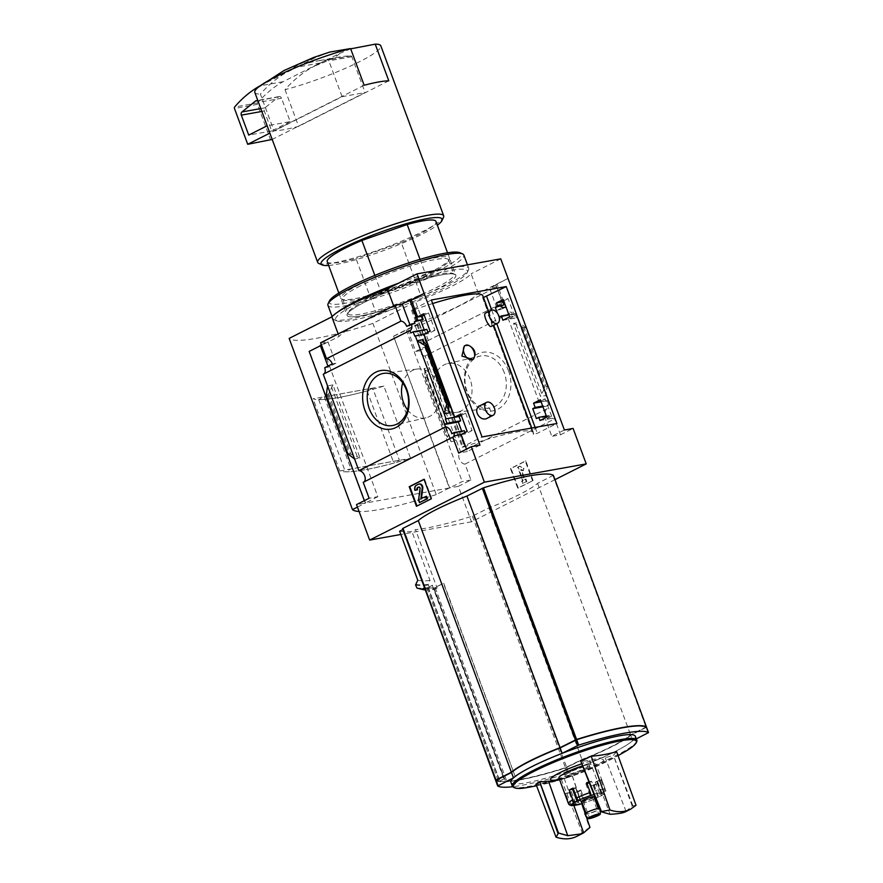 <?xml version="1.0" encoding="UTF-8"?>
<svg xmlns="http://www.w3.org/2000/svg" width="883" height="883" viewBox="0 0 883 883"><rect width="100%" height="100%" fill="white"/><g stroke="black" fill="none" stroke-linecap="round" stroke-linejoin="round"><path stroke-width="0.66" stroke-dasharray="4.42 3.31" d="M487.615 418.067C490.484 416.401 491.378 413.741 490.308 410.065C487.946 405.44 484.624 403.917 480.33 405.518M491.334 326.379C492.129 325.805 491.864 323.719 490.562 320.121C488.685 315.231 487.019 312.869 485.562 313.068M431.357 299.999L412.35 309.69L411.555 310.297L413.939 309.812A76.004 10.828 -20.3 0 1 414.304 309.679L464.844 446.655A76.137 10.85 -20.3 0 1 533.509 432.769A76.137 10.85 -20.3 0 1 533.376 434.359L533.255 434.381A76.004 10.828 -20.3 0 1 533.233 434.447L537.306 433.31L556.908 423.509M482.846 295.827A76.137 10.85 -20.3 0 1 482.714 297.405L533.376 434.359M414.193 309.701A76.137 10.85 -20.3 0 1 432.67 303.531M469.028 345.562L464.392 345.926M472.129 359.701L473.785 358.421M414.304 309.679L464.966 446.632A76.004 10.828 -20.3 0 0 464.601 446.765L462.217 447.239L463.012 446.643L482.019 436.953M482.714 297.405L533.255 434.381M482.604 297.428A76.004 10.828 -20.3 0 1 482.571 297.494L533.233 434.447M546.246 416.014A6.324 3.907 63.2 0 0 546.621 416.721L549.027 415.507A6.324 3.907 63.2 0 0 551.698 418.421L545.517 419.348L551.621 416.268L546.765 417.14M551.621 416.268L545.197 398.906L540.341 399.778M461.29 415.396L465.65 413.178L460.783 414.05M465.65 413.178L472.074 430.54L467.206 431.412M551.698 418.421L539.999 420.518M472.074 430.54L465.518 433.884L453.807 435.981M549.027 415.507L546.334 415.992M465.518 433.884L465.01 432.527M546.621 416.721L536.378 418.564M464.337 430.705L461.964 431.908L451.721 433.752M554.977 479.657L471.478 521.809L458.365 486.345L470.948 479.988L465.054 464.072A6.324 3.907 -116.8 0 1 459.392 459.16A6.324 3.907 -116.8 0 1 460.374 452.526A6.324 3.907 -116.8 0 1 460.727 452.383L547.328 408.663L546.422 406.202L542.946 406.82M547.328 408.663A6.324 3.907 63.2 0 0 546.974 408.807A6.324 3.907 63.2 0 0 545.451 413.608M461.964 431.908L461.699 431.18M546.422 406.202L548.829 404.988L542.67 406.092M548.829 404.988L547.239 400.705L541.091 401.809M547.239 400.705L541.025 401.644M545.197 398.906L540.826 401.114M502.902 320.253L516.577 317.803L508.431 319.083L514.535 316.004L509.668 316.876M514.535 316.004L508.111 298.642L503.244 299.514M424.193 315.132L428.553 312.913L423.697 313.785M428.553 312.913L434.977 330.275L430.12 331.147M508.111 298.642L503.74 300.838M434.977 330.275L428.421 333.619L414.756 336.07M516.577 317.803L514.988 313.52L508.84 314.624M428.421 333.619L427.924 332.251M514.988 313.52L512.593 314.734L499.193 317.041M426.842 329.337L424.469 330.54L410.761 333.001M497.405 313.211L498.884 317.196M512.593 314.734L511.676 312.273A6.324 3.907 63.2 0 1 506.599 308.575M424.469 330.54L424.204 329.812M517.129 317.527L518.939 322.416L513.52 323.388L540.573 396.511L544.877 387.505L547.261 386.026L545.992 395.529L547.802 400.429M539.094 401.986L508.431 319.083M547.261 386.026L525.606 327.483L518.939 322.416L545.992 395.529L540.573 396.511M502.008 301.721L495.716 284.723L508.299 278.377M503.332 301.048L497.195 284.458L495.716 284.723M508.575 371.037A29.735 23.013 -100.2 0 0 468.398 362.946A29.735 23.013 -100.2 0 0 486.08 410.75A29.735 23.013 -100.2 0 0 508.575 371.037M460.727 452.383L425.076 355.981L511.676 312.273M564.392 429.999L551.809 436.345L545.517 419.348M479.977 445.142L467.383 451.489L466.5 449.105M323.94 373.906A6.324 3.907 -116.8 0 1 323.608 374.105A6.324 3.907 -116.8 0 1 323.244 374.249M425.076 355.981A6.324 3.907 -116.8 0 1 419.293 350.783L426.886 346.953A6.324 3.907 -116.8 0 1 427.979 340.606A6.324 3.907 -116.8 0 1 428.332 340.452L502.725 302.913A6.324 3.907 63.2 0 0 502.361 303.057A6.324 3.907 63.2 0 0 501.268 309.403L505.904 307.074M502.284 307.714L497.659 310.054L489.612 288.288L497.195 284.458M501.268 309.403L497.659 310.054M414.911 323.388L410.286 325.728L409.922 324.734M410.286 325.728L406.677 326.379M467.383 451.489L458.685 453.056M552.25 418.145A6.324 3.907 63.2 0 0 554.623 418.873L560.506 434.789L551.809 436.345M465.054 464.072L554.623 418.873M363.917 481.997A6.324 3.907 -116.8 0 1 363.586 482.195A6.324 3.907 -116.8 0 1 363.233 482.339M447.549 252.781L455.849 275.231A57.958 8.256 159.7 0 1 421.18 296.412L401.279 242.615A57.958 8.256 159.7 0 0 435.948 221.423M420.043 259.337L427.074 278.333A57.958 8.256 159.7 0 1 455.849 275.231M646.533 727.206L630.738 735.263L632.747 740.66A66.391 9.459 -20.3 0 1 584.093 765.219L567.548 773.442A105.375 15.011 -20.3 0 1 512.659 786.731M636.29 738.872L632.747 740.66M630.738 735.263A66.391 9.459 -20.3 0 1 582.096 759.81L584.093 765.219M582.096 759.81L565.55 768.044A105.375 15.011 -20.3 0 1 495.694 780.572M646.345 727.073L630.65 735.009A66.391 9.459 -20.3 0 1 582.007 759.568L565.462 767.802A105.375 15.011 -20.3 0 1 505.363 781.532L515.308 776.797L443.487 583.332L433.873 588.255L505.363 781.532M553.354 475.319L537.57 483.365A66.391 9.459 -20.3 0 1 488.917 507.924L472.372 516.147A105.375 15.011 -20.3 0 1 415.507 529.645L437.096 588.023A105.375 15.011 -20.3 0 1 433.873 588.255M402.836 529.568L403.608 529.182L425.198 587.559A105.375 15.011 -20.3 0 0 426.964 588.001L432.229 585.352L428.012 587.67A105.375 15.011 -20.3 0 0 434.006 587.912L443.487 583.332M425.198 587.559L424.436 587.946M425.142 589.855A108.918 15.519 159.7 0 0 433.961 589.601L437.096 588.023M443.73 583.288L515.308 776.797M435.153 587.526L506.743 781.047L505.584 781.422A105.375 15.011 -20.3 0 1 499.635 781.201L504.226 778.784L432.648 585.274M504.226 778.784L499.149 781.223A104.315 14.868 -20.3 0 1 496.456 780.307L512.074 772.294A65.717 9.36 -20.3 0 1 560.23 747.989L576.61 739.844A104.315 14.868 -20.3 0 1 645.771 727.437L630.142 735.44A65.717 9.36 -20.3 0 1 581.985 759.755L565.606 767.901A104.315 14.868 -20.3 0 1 506.003 781.499M432.229 585.352L503.818 778.861M506.743 781.047L515.065 776.841M471.478 521.809L400.849 534.469M399.635 531.191A109.591 15.618 -20.3 0 0 411.886 531.478L415.507 529.645M403.608 529.182A105.375 15.011 -20.3 0 1 402.516 528.685M417.03 588.133A113.51 16.17 159.7 0 0 429.579 588.266L433.961 589.601M429.579 588.266L428.167 584.469L430.021 580.506L411.886 531.478M290.54 70.176L315.021 57.814A26.347 3.753 159.7 0 0 290.54 70.176C279.392 75.927 269.337 83.907 260.397 94.095L273.962 130.783A67.174 9.57 -20.3 0 0 274.514 130.772L269.856 133.123M254.812 92.428A67.174 9.57 159.7 0 0 260.397 94.095M329.745 52.075L315.021 57.814M320.617 342.803L327.847 341.511L335.893 363.277L332.284 363.928M458.365 486.345L449.657 487.902L393.575 336.28L449.326 487.968L365.573 502.99L309.48 351.368L339.094 336.423A65.861 9.382 159.7 0 1 394.602 308.399L424.215 293.454M320.408 345.75L321.743 345.076L377.825 496.699L369.116 498.255M320.264 345.341L321.743 345.076M321.357 344.789L327.847 341.511M324.701 367.758L328.31 367.107L327.946 366.114M326.28 395.396L328.664 393.917L332.968 384.911L360.021 458.034L354.602 459.005M332.968 384.911L327.549 385.882M327.703 395.131L349.359 453.685L347.935 453.939M349.359 453.685L360.021 458.034M377.825 496.699L365.242 503.045L356.533 504.612M365.242 503.045L364.359 500.661M428.332 340.452L422.449 324.536L496.831 286.997L502.725 302.913M393.575 336.28L415.22 325.838L422.449 324.536M507.968 278.432L478.365 293.377A65.861 9.382 159.7 0 1 422.847 321.401L393.244 336.346M496.831 286.997L489.612 288.288M407.637 329.668L415.683 351.434L419.293 350.783M424.789 370.109L424.933 377.284L426.787 377.361L429.381 367.615L423.961 368.597L451.003 441.71L456.423 440.738L448.443 435.904L446.831 436.467L450.871 440.617M470.948 479.988L462.239 481.555L449.657 487.902M406.158 329.933L462.239 481.555M525.606 327.483L524.182 327.736L545.837 386.29M524.182 327.736L513.52 323.388M426.787 377.361L448.443 435.904M533.078 480.551L525.838 460.992L511.036 468.465L518.277 488.023L533.078 480.551L517.703 488.133L510.462 468.564L525.264 461.092L532.504 480.661M560.506 434.789L573.089 428.432M394.602 308.399L393.686 305.926M478.365 293.377L471.125 273.807A65.861 9.382 -20.3 0 1 415.617 301.831L372.913 323.388A118.543 16.887 -20.3 0 1 289.149 338.41M500.738 258.862L471.125 273.807M422.847 321.401L415.617 301.831M449.326 487.968L436.235 494.579L372.913 323.388M357.449 507.085L365.573 502.99M339.094 336.423L338.178 333.951M383.884 386.092A118.543 16.887 -20.3 0 1 313.068 398.796L383.884 386.092L410.584 458.288A118.543 16.887 -20.3 0 1 339.778 470.992L313.068 398.796M436.235 494.579A118.543 16.887 -20.3 0 1 359.072 511.467M374.822 275.408L381.798 294.26L427.074 278.333M381.798 294.26A57.958 8.256 159.7 0 0 347.129 315.441A57.958 8.256 159.7 0 0 375.915 312.339L421.18 296.412M372.703 388.123L367.129 390.937A118.543 16.887 -20.3 0 1 318.686 399.624L324.26 396.809L372.703 388.123L399.392 460.264L393.818 463.078A118.543 16.887 -20.3 0 1 345.374 471.776L350.948 468.961L399.392 460.264M324.26 396.809L350.948 468.961M339.778 470.992L410.584 458.288M367.129 390.937L393.818 463.078M318.686 399.624L345.374 471.776M525.838 460.992L525.264 461.092M511.036 468.465L510.462 468.564M518.277 488.023L517.703 488.133M520.043 466.092L518.2 467.03L523.166 480.473L522.239 480.948L523.144 483.387L526.853 481.522L525.948 479.072L525.021 479.546L521.323 469.546L523.277 470.617L523.939 468.233L519.469 466.191L523.365 468.332L522.692 470.727L520.749 469.657L524.447 479.646L525.374 479.182L526.279 481.621L522.57 483.498L521.665 481.047L522.593 480.584L517.615 467.129L519.469 466.191M523.939 468.233L523.365 468.332M518.2 467.03L517.615 467.129M523.166 480.473L522.593 480.584M522.239 480.948L521.665 481.047M523.144 483.387L522.57 483.498M526.853 481.522L526.279 481.621M525.948 479.072L525.374 479.182M525.021 479.546L524.447 479.646M521.323 469.546L520.749 469.657M523.277 470.617L522.692 470.727M424.072 479.414L424.591 479.149L424.017 479.259M424.591 479.149L431.831 498.718L431.257 498.818M431.831 498.718L416.456 506.29M421.522 498.652L426.544 496.301M415.529 490.264A3.951 3.057 79.8 0 1 416.942 485.186L418.928 484.182A3.422 2.649 79.8 0 1 419.215 484.072M420.054 502.482L419.149 500.043L420.595 488.531A1.313 1.015 79.8 0 0 419.127 486.986L419.061 487.019M419.149 500.043L418.564 500.142M426.886 346.953L423.266 347.604L415.683 351.434M415.22 325.838L423.266 347.604M335.893 363.277L328.31 367.107M315.176 65.761A26.347 3.753 159.7 0 0 339.657 53.399L315.176 65.761C304.017 71.512 293.973 79.481 285.032 89.68A67.174 9.57 159.7 0 0 350.176 66.181A67.174 9.57 159.7 0 0 380.816 45.817M350.694 48.852L339.657 53.399M318.818 263.443A67.174 9.57 159.7 0 0 384.006 248.068A67.174 9.57 159.7 0 0 443.509 217.317M285.032 89.68L298.597 126.357A67.174 9.57 -20.3 0 1 297.505 126.644A67.174 9.57 -20.3 0 1 274.514 130.772L342.096 96.666L365.087 92.538L272.196 139.426M328.642 265.441A64.536 9.194 159.7 0 0 384.778 250.154A64.536 9.194 159.7 0 0 437.35 225.22M327.229 261.644A57.958 8.256 159.7 0 0 356.015 258.542L375.915 312.339M401.279 242.615L356.015 258.542M364.16 85.254L273.962 130.783M388.796 80.828L298.597 126.357M260.154 85.783L297.13 67.119A131.722 101.931 79.8 0 1 316.059 61.203A131.722 101.931 79.8 0 1 327.803 60A1.313 1.015 79.8 0 1 328.84 60.839L342.096 96.666M270.706 140.176L257.461 104.349A1.313 1.015 79.8 0 1 257.648 102.892A131.722 101.931 79.8 0 1 283.112 81.677L320.121 62.991A131.722 101.931 79.8 0 1 339.05 57.086A131.722 101.931 79.8 0 1 350.794 55.872A1.313 1.015 79.8 0 1 351.831 56.711L365.087 92.538M283.112 81.677L260.121 85.794M320.121 62.991L297.13 67.119M290.198 121.622L271.699 130.971L264.315 111.015A2.638 2.042 79.8 0 1 264.955 107.825L278.476 96.909A2.638 2.042 79.8 0 1 279.227 96.556A2.638 2.042 79.8 0 1 281.545 98.223L290.198 121.622L267.152 125.783M258.255 101.744A2.638 2.042 79.8 0 1 258.553 102.34L267.207 125.75M271.699 130.971L248.708 135.088M504.226 372.56A26.457 20.475 -100.2 0 0 480.197 356.059A26.457 20.475 -100.2 0 0 465.484 385.562A26.457 20.475 -100.2 0 0 489.535 408.101A26.457 20.475 -100.2 0 0 504.226 372.56M470.065 379.072A24.801 19.194 -100.2 0 0 447.549 363.597A24.801 19.194 -100.2 0 0 433.752 391.257A24.801 19.194 -100.2 0 0 456.301 412.394A24.801 19.194 -100.2 0 0 470.065 379.072M407.56 409.867A24.801 19.194 -100.2 0 0 425.992 417.825A24.801 19.194 -100.2 0 0 438.321 384.767A24.801 19.194 -100.2 0 0 417.24 369.028A24.801 19.194 -100.2 0 0 402.725 382.902M417.769 580.219A109.591 15.618 159.7 0 0 430.021 580.506M537.57 483.365L630.65 735.009M488.917 507.924L582.007 759.568M426.964 588.001L498.454 781.278L499.149 781.223M498.454 781.278A105.375 15.011 -20.3 0 1 495.782 780.429M635.319 736.267A66.335 9.448 -20.3 0 1 614.458 751.852A66.335 9.448 -20.3 0 1 549.071 777.25A66.335 9.448 -20.3 0 1 510.893 782.294M559.458 779.325A28.256 4.029 159.7 0 0 600.859 763.011A28.256 4.029 159.7 0 0 581.765 763.828M572.283 776.002L589.38 827.68L582.151 832.514L561.334 779.546A284.072 278.035 113.1 0 0 572.283 776.002A284.823 219.657 81.4 0 0 572.383 775.98A285.485 176.876 64.5 0 1 564.204 778.365A31.755 4.525 -20.3 0 1 559.557 779.601M561.334 779.546A283.068 173.962 -118 0 1 535.948 784.093M616.621 751.632A284.072 102.715 72.9 0 1 613.42 755.241A284.823 219.657 81.4 0 1 613.332 755.307A285.485 175.452 -118 0 1 605.175 757.68A31.755 4.525 -20.3 0 0 589.524 760.484A285.485 175.452 -118 0 1 580.705 761.157M636.025 805.318L632.261 806.036L625.407 811.819M632.846 805.737L613.42 755.241M632.261 806.036L613.332 755.307M589.524 760.484L610.131 814.292M626.058 811.433L605.175 757.68M582.151 832.514L576.687 836.411M589.38 827.68L589.965 827.393M564.204 778.365L573.906 805.561M572.383 775.98L581.731 803.32M585.23 813.552L585.926 815.583M636.599 725.981A104.315 14.868 -20.3 0 1 645.672 727.195L630.054 735.197A65.717 9.36 -20.3 0 1 581.897 759.512L565.517 767.658A104.315 14.868 -20.3 0 1 505.904 781.256M499.05 780.969A104.315 14.868 -20.3 0 1 496.356 780.064M483.476 297.516L482.571 297.494M565.837 794.214A19.757 2.815 -20.3 0 1 564.8 793.762L571.367 791.654L565.837 794.214L569.458 803.994A2.638 2.494 -84.7 0 0 570.363 805.197M558.906 777.846A19.757 2.815 159.7 0 0 578.42 773.629A19.757 2.815 159.7 0 0 595.97 764.137A19.757 2.815 159.7 0 0 582.725 766.212M589.005 781.985A19.757 2.815 -20.3 0 1 591.577 781.223L595.197 791.002A2.638 1.28 -105.7 0 1 594.999 794.203L594.116 794.81M600.804 779.568A19.757 2.815 -20.3 0 1 601.842 780.009L595.274 782.117L600.804 779.568L604.425 789.347A2.638 2.494 95.3 0 1 603.001 792.768A17.119 2.439 159.7 0 0 594.999 794.203M601.842 780.009L605.462 789.788A19.757 2.815 159.7 0 0 605.462 789.788A2.638 2.605 -24.3 0 1 603.895 793.155L599.8 794.347L603.001 792.768M597.449 783.718A19.757 2.815 -20.3 0 1 593.586 785.671L590.782 785.925L597.449 783.718L601.069 793.508A2.638 1.898 -118.9 0 1 600.451 796.234A2.638 1.898 -118.9 0 1 600.087 796.367A17.119 2.439 159.7 0 0 603.895 793.155M593.586 785.671L597.206 795.451A2.638 1.325 64.9 0 1 596.952 798A2.638 1.325 64.9 0 1 596.742 798.066L595.462 798.199M579.965 791.047A19.757 2.815 -20.3 0 1 575.065 792.559L580.804 789.954L579.965 791.047L583.586 800.826A2.638 0.607 -108.4 0 0 584.866 802.768A2.638 0.607 -108.4 0 0 584.943 802.713A17.119 2.439 159.7 0 0 594.8 798.938L584.866 802.768M575.065 792.559L578.685 802.338A2.638 1.28 74.3 0 0 580.286 804.137M581.665 801.4A6.589 0.938 159.7 0 0 588.166 799.998A6.589 0.938 159.7 0 0 594.016 796.83M582.272 803.033L584.943 802.713M595.385 798.011L600.087 796.367M566.334 772.603A13.168 1.876 159.7 0 0 564.634 774.336A13.168 1.876 159.7 0 0 577.637 771.532A13.168 1.876 159.7 0 0 589.347 765.197A13.168 1.876 159.7 0 0 582.614 765.958M569.226 772.459A13.168 1.876 159.7 0 0 565.087 775.561A13.168 1.876 159.7 0 0 578.089 772.746A13.168 1.876 159.7 0 0 589.8 766.422A13.168 1.876 159.7 0 0 582.217 767.426A13.168 1.876 159.7 0 0 569.226 772.459M588.266 812.073A6.589 0.938 159.7 0 0 586.191 813.629A6.589 0.938 159.7 0 0 592.692 812.217A6.589 0.938 159.7 0 0 598.542 809.06A6.589 0.938 159.7 0 0 594.756 809.556A6.589 0.938 159.7 0 0 588.266 812.073M584.91 814.148A7.969 1.137 159.7 0 0 592.758 812.404A7.969 1.137 159.7 0 0 599.855 808.618A7.969 1.137 159.7 0 0 599.524 808.398M584.723 799.678A5 0.717 159.7 0 0 583.144 800.848A5 0.717 159.7 0 0 588.089 799.777A5 0.717 159.7 0 0 592.537 797.382A5 0.717 159.7 0 0 589.656 797.757A5 0.717 159.7 0 0 584.723 799.678M573.056 788.1L575.859 787.846L573.409 789.06M587.018 783.663L585.837 783.817L586.676 782.724M591.577 781.223L589.314 782.746M365.761 300.33A56.534 8.057 159.7 0 0 348.134 312.328A56.534 8.057 159.7 0 0 347.979 313.62A56.534 8.057 159.7 0 0 403.796 301.567A56.534 8.057 159.7 0 0 454.017 274.403A56.534 8.057 159.7 0 0 453.067 273.52A56.534 8.057 159.7 0 0 417.902 279.779A56.534 8.057 159.7 0 0 365.761 300.33M360.407 285.86A56.534 8.057 159.7 0 0 342.626 299.149A56.534 8.057 159.7 0 0 343.586 300.032A56.534 8.057 159.7 0 0 398.443 287.096A56.534 8.057 159.7 0 0 448.52 261.225A56.534 8.057 159.7 0 0 448.663 259.933A56.534 8.057 159.7 0 0 416.136 264.227A56.534 8.057 159.7 0 0 360.407 285.86M365.363 301.82A57.958 8.256 159.7 0 0 347.284 314.116A57.958 8.256 159.7 0 0 404.359 303.079A57.958 8.256 159.7 0 0 454.866 274.326A57.958 8.256 159.7 0 0 418.818 280.739A57.958 8.256 159.7 0 0 365.363 301.82M357.637 303.2A70.342 10.022 159.7 0 0 336.71 320.838A70.342 10.022 159.7 0 0 404.966 304.734A70.342 10.022 159.7 0 0 467.273 272.538A70.342 10.022 159.7 0 0 431.312 275.032A70.342 10.022 159.7 0 0 357.637 303.2M337.163 312.461A72.45 10.32 159.7 0 0 332.825 318.509A72.45 10.32 159.7 0 0 334.05 319.646A72.45 10.32 159.7 0 0 404.348 303.057A72.45 10.32 159.7 0 0 468.52 269.9A72.45 10.32 159.7 0 0 468.707 268.244A72.45 10.32 159.7 0 0 398.542 283.2M327.935 305.308A72.45 10.32 159.7 0 0 399.458 289.856A72.45 10.32 159.7 0 0 463.829 255.044M329.381 301.015A70.342 10.022 159.7 0 0 398.63 287.615A70.342 10.022 159.7 0 0 459.944 252.715M359.028 284.701A57.958 8.256 159.7 0 0 341.776 299.227A57.958 8.256 159.7 0 0 398.023 285.96A57.958 8.256 159.7 0 0 449.359 259.436A57.958 8.256 159.7 0 0 419.734 261.489A57.958 8.256 159.7 0 0 359.028 284.701M413.939 309.812L464.601 446.765M423.1 341.246L448.741 410.562M646.124 727.493L648.122 732.901M566.72 767.581L568.718 772.978M565.55 768.044L567.548 773.442M472.372 516.147L565.462 767.802M423.961 368.597L451.003 441.71M425.363 377.615L447.019 436.169M421.754 498.718L421.18 498.829M418.928 484.182L418.354 484.292M416.942 485.186L416.368 485.297M420.595 488.531L420.021 488.641M424.844 376.666L447.107 436.853M516.014 324.061L542.096 394.569M522.615 327.317L544.877 387.505M331.445 386.853L357.527 457.361M328.664 393.917L350.926 454.105M422.67 340.805L448.752 411.312M426.434 344.569L448.696 404.756M351.831 56.711L328.84 60.839M350.794 55.872L327.803 60M257.461 104.349L234.47 108.477M257.648 102.892L234.657 107.009M281.545 98.223L258.553 102.34M278.476 96.909L257.052 100.75M264.955 107.825L260.783 108.576M264.315 111.015L261.843 111.457M415.617 584.336A113.51 16.17 159.7 0 0 428.167 584.469M415.584 584.965A113.808 16.214 159.7 0 0 428.156 585.087M416.61 587.736A113.808 16.214 159.7 0 0 429.171 587.857M552.946 475.606L646.025 727.25M473.542 515.683L566.621 767.327M512.295 786.08A66.335 9.448 159.7 0 0 577.791 771.93A66.335 9.448 159.7 0 0 636.72 740.053M528.288 787.349A65.519 9.338 159.7 0 0 625.407 751.422M434.006 587.912L505.584 781.422M428.045 587.692L499.635 781.201L428.012 587.67M428.266 587.482L499.844 781.002M491.71 310.043L496.743 323.653M535.12 427.416L537.306 433.31M412.35 309.69L463.012 446.643M569.458 803.994A19.757 2.815 159.7 0 0 578.685 802.338M604.425 789.347A19.757 2.815 159.7 0 0 595.197 791.002M601.069 793.508A19.757 2.815 159.7 0 0 605.473 789.81L595.97 764.137M583.586 800.826A19.757 2.815 159.7 0 0 597.206 795.451M595.617 798.574A17.119 2.439 159.7 0 0 596.742 798.066M596.588 781.323L601.113 793.552M597.372 781.665L601.897 793.894M594.049 784.49L598.564 796.709M591.113 785.969L595.639 798.188M580.771 790.042L585.297 802.272M577.052 791.19L581.577 803.42M570.054 792.448L574.38 804.137M569.27 792.106L573.784 804.336M575.528 787.802L580.054 800.031M589.59 782.581L594.038 794.623M585.87 783.729L590.385 795.958M488.641 311.5L493.707 325.176M531.754 428.023L533.509 432.769M323.608 374.105L410.209 330.397M427.979 340.606L502.361 303.057M460.374 452.526L546.974 408.807M363.586 482.195L453.156 436.986M421.71 498.74L421.136 498.84M419.348 486.919L418.774 487.019M424.646 369.116L451.312 441.224M424.933 377.284L446.831 436.467M422.229 340.198L448.895 412.306M338.829 293.001L347.129 315.441M279.227 96.556L256.236 100.684M339.05 57.086L316.059 61.203M456.301 412.394L489.535 408.101M447.549 363.597L480.197 356.059M417.24 369.028L384.006 373.321M425.992 417.825L393.343 425.363M536.588 785.771A286.511 286.511 0 0 0 618.067 755.638M482.56 297.56L533.222 434.502M411.555 310.297L462.217 447.239M595.628 798.607L596.952 798M600.451 796.234C604.932 793.839 606.599 791.698 605.473 789.81M564.634 774.336L565.087 775.561M589.347 765.197L589.8 766.422M585.97 813.022L586.191 813.629M598.321 808.453L598.542 809.06M599.932 809.413L599.855 808.618M583.144 800.848L589.48 817.967M592.537 797.382L598.873 814.49M595.274 782.117L599.8 794.347M590.782 785.925L595.308 798.155M580.804 789.954L585.33 802.183M571.367 791.654L575.893 803.883M575.859 787.846L580.385 800.075M585.837 783.817L590.363 796.047M342.626 299.149L347.979 313.62M448.663 259.933L454.017 274.403M348.134 312.328L347.284 314.116M453.067 273.52L454.866 274.326M467.273 272.538L468.52 269.9M336.71 320.838L334.05 319.646M332.107 316.578L332.825 318.509M467.449 264.834L468.707 268.244M448.52 261.225L449.359 259.436M343.586 300.032L341.776 299.227"/><path stroke-width="1.32" d="M486.599 402.35L480.341 405.518C471.721 409.083 480.209 422.736 487.615 418.067L493.133 415.286A7.241 4.47 -116.8 0 1 485.352 409.635A7.241 4.47 -116.8 0 1 486.599 402.35A7.241 4.47 -116.8 0 1 494.381 408.012A7.241 4.47 -116.8 0 1 493.133 415.286M491.069 310.275L485.562 313.057C482.35 313.995 489.105 328.388 491.334 326.379L497.604 323.211A7.241 4.47 -116.8 0 1 489.822 317.56A7.241 4.47 -116.8 0 1 491.069 310.275A7.241 4.47 -116.8 0 1 498.851 315.937A7.241 4.47 -116.8 0 1 497.604 323.211M432.67 303.531A76.137 10.85 -20.3 0 1 482.846 295.827L488.641 311.5M465.473 345.363L464.381 345.915L461.919 356.07L472.593 359.469A7.903 4.879 -116.8 0 1 464.679 354.613A7.903 4.879 -116.8 0 1 465.473 345.363A7.903 4.879 -116.8 0 1 469.028 345.562C474.833 348.807 476.412 353.09 473.785 358.421A7.903 4.879 -116.8 0 1 472.593 359.469M546.765 417.14L540.341 399.778L533.575 403.156L535.153 407.438L532.714 408.663L536.378 418.564L538.818 417.339L539.999 420.518L546.765 417.14M466.5 449.105L461.103 434.491L467.206 431.412L460.783 414.05L454.679 417.129L424.017 334.227L414.756 336.07L413.167 331.787L410.761 333.001L409.855 330.54A6.324 3.907 63.2 0 0 410.209 330.397A6.324 3.907 63.2 0 0 411.301 324.039L414.911 323.388L414.326 321.798L423.178 319.436L416.732 320.584L414.326 321.798M465.01 432.527L464.337 430.705L454.127 432.538A6.324 3.907 63.2 0 1 453.807 435.981L461.103 434.491M546.334 415.992L538.818 417.339M354.602 459.005L347.935 453.939L326.28 395.396L327.549 385.882L358.906 470.65L445.507 426.93A6.324 3.907 63.2 0 1 451.721 433.752L454.127 432.538M542.946 406.82L532.714 408.663M545.451 413.608A6.324 3.907 63.2 0 0 546.246 416.014M461.699 431.18L458.299 422.008L444.602 424.469L446.997 423.255L445.418 418.972L454.679 417.129M445.507 426.93L444.602 424.469M542.67 406.092L535.153 407.438M458.299 422.008L460.672 420.805L446.997 423.255M541.091 401.809L533.575 403.156M460.672 420.805L459.094 416.522L445.418 418.972M540.826 401.114L539.094 401.986L541.025 401.644M459.094 416.522L461.29 415.396M508.84 314.624L501.323 315.971L502.902 320.253L509.668 316.876L503.244 299.514L496.478 302.891L497.659 306.07L495.22 307.295L497.405 313.211M424.017 334.227L430.12 331.147L423.697 313.785L417.593 316.865L411.301 299.867L409.822 300.132L416.114 317.129L417.593 316.865M503.74 300.838L502.008 301.721L503.487 301.456L502.924 301.732L504.105 304.911L497.659 306.07M504.105 304.911L495.22 307.295M502.924 301.732L496.478 302.891M423.178 319.436L421.997 316.257L415.551 317.405L416.732 320.584M421.997 316.257L424.193 315.132M416.114 317.129L415.551 317.405M427.924 332.251L426.842 329.337L413.167 331.787M499.193 317.041L501.323 315.971M501.699 306.125L502.284 307.714L505.904 307.074A6.324 3.907 63.2 0 0 506.599 308.575M424.204 329.812L420.805 320.639M415.308 335.794L445.97 418.697M425.098 345.518L426.71 344.955L422.67 340.805L422.538 339.712L417.118 340.683L425.098 345.518L446.754 404.061L444.16 413.807L449.579 412.825L448.752 411.312L448.608 404.138L446.754 404.061M406.743 389.304A29.735 23.013 -100.2 0 0 366.577 381.213A29.735 23.013 -100.2 0 0 384.26 429.028A29.735 23.013 -100.2 0 0 406.743 389.304M327.549 385.882L323.244 374.249L409.855 330.54M586.213 463.895L573.089 428.432L564.392 429.999L500.738 258.862L416.975 273.896L479.977 445.142L471.268 446.699L484.381 482.162L586.213 463.895L554.977 479.657M411.301 299.867L423.884 293.52M411.301 324.039L406.677 326.379A6.324 3.907 63.2 0 0 400.893 321.18L326.511 358.719A6.324 3.907 -116.8 0 1 332.284 363.928L324.701 367.758A6.324 3.907 -116.8 0 1 323.94 373.906M409.922 324.734L402.24 303.962L409.822 300.132M400.849 534.469L369.657 540.076L356.533 504.612L369.116 498.255L363.233 482.339L452.791 437.14A6.324 3.907 63.2 0 0 453.156 436.986A6.324 3.907 63.2 0 0 454.37 435.705M452.791 437.14L458.685 453.056L471.268 446.699M358.906 470.65A6.324 3.907 -116.8 0 1 364.447 475.275A6.324 3.907 -116.8 0 1 363.917 481.997M447.549 252.781L435.948 221.423A57.958 8.256 159.7 0 0 407.173 224.525L420.043 259.337M497.681 785.936L495.683 780.561L511.478 772.482A66.391 9.459 -20.3 0 1 560.12 747.923L576.665 739.7A105.375 15.011 -20.3 0 1 646.522 727.173L648.53 732.592L636.29 738.872M512.659 786.731A105.375 15.011 -20.3 0 1 497.692 785.98L513.476 777.89A66.391 9.459 -20.3 0 1 562.118 753.331L578.663 745.109A105.375 15.011 -20.3 0 1 648.519 732.57L648.53 732.592M511.478 772.482L513.476 777.89M560.12 747.923L562.118 753.331M424.436 587.946L421.765 589.292A108.918 15.519 159.7 0 0 422.262 589.425A108.918 15.519 159.7 0 0 425.142 589.855M369.657 540.076L484.381 482.162M402.836 529.568L399.635 531.191L417.769 580.219L415.584 584.965L417.03 588.133L421.765 589.292M495.782 780.429A105.375 15.011 -20.3 0 1 495.606 780.329L402.924 528.354L496.003 779.998L511.378 772.239A66.391 9.459 -20.3 0 1 560.032 747.68L576.577 739.457A105.375 15.011 -20.3 0 1 646.433 726.93L646.345 727.073M553.354 475.319L553.354 475.297A105.375 15.011 -20.3 0 0 483.487 487.813L466.941 496.036A66.391 9.459 -20.3 0 0 418.299 520.595L402.924 528.354M422.262 589.425L417.03 588.133M258.609 86.998L283.984 70.541L313.664 57.461L329.745 52.075L350.595 48.565A67.174 9.57 159.7 0 0 275.938 76.633A67.174 9.57 159.7 0 0 258.609 86.998A67.174 9.57 159.7 0 0 254.812 92.428L317.681 262.394A67.174 9.57 159.7 0 0 318.818 263.443L322.14 264.933A64.536 9.194 159.7 0 0 328.642 265.441M326.511 358.719L320.617 342.803L395.01 305.264L400.893 321.18M402.24 303.962L395.01 305.264M364.359 500.661L309.16 351.423L320.408 345.75M327.946 366.114L320.264 345.341L321.357 344.789M424.017 479.259L409.215 486.732L416.456 506.29L431.257 498.818L424.017 479.259M431.357 299.999L506.246 286.567L556.908 423.509L482.019 436.953L431.357 299.999M393.686 305.926L387.372 288.84L416.975 273.896M359.072 511.467A118.543 16.887 -20.3 0 1 352.472 509.601L357.449 507.085M338.178 333.951L331.853 316.854A65.861 9.382 -20.3 0 1 387.372 288.84M352.472 509.601L289.149 338.41L331.853 316.854M416.964 506.036L409.789 486.621L409.215 486.732M409.789 486.621L424.072 479.414M419.469 502.593L427.449 498.752L426.544 496.301L420.893 498.52L422.184 488.299A3.422 2.649 79.8 0 0 418.928 484.094A3.422 2.649 79.8 0 0 418.354 484.292L416.368 485.297A3.951 3.057 79.8 0 0 414.955 490.363L416.986 489.922A1.843 1.424 79.8 0 1 417.648 487.548L418.553 487.096A1.313 1.015 79.8 0 1 420.021 488.641L418.564 500.142L419.469 502.593L426.875 498.851L425.97 496.412M421.522 498.652L420.893 498.52M419.215 484.072A3.422 2.649 79.8 0 1 419.502 483.994A3.422 2.649 79.8 0 1 422.758 488.2L421.467 498.409M416.986 489.922L414.955 490.363M417.56 489.811A1.843 1.424 79.8 0 1 418.222 487.449L417.648 487.548M419.061 487.019L418.222 487.449M427.449 498.752L426.875 498.851M437.35 225.22A64.536 9.194 159.7 0 0 441.953 220.618L443.509 217.317A67.174 9.57 159.7 0 0 443.685 215.783L380.816 45.817A67.174 9.57 159.7 0 0 375.231 44.15L350.694 48.852M443.685 215.783A67.174 9.57 159.7 0 0 405.032 220.893A67.174 9.57 159.7 0 0 338.807 246.6A67.174 9.57 159.7 0 0 317.681 262.394M375.231 44.15L388.796 80.828A67.174 9.57 -20.3 0 0 364.16 85.254L350.595 48.565M441.953 220.618A64.536 9.194 159.7 0 0 408.95 222.902A64.536 9.194 159.7 0 0 341.357 248.752A64.536 9.194 159.7 0 0 322.14 264.933M407.173 224.525L361.898 240.452A57.958 8.256 159.7 0 0 327.229 261.644L338.829 293.001M361.898 240.452L374.822 275.408M272.196 139.426L247.715 144.293L234.47 108.477A1.313 1.015 79.8 0 1 234.657 107.009A131.722 101.931 79.8 0 1 260.121 85.794L260.154 85.783M269.856 133.123L247.715 144.293M267.152 125.783L248.708 135.088L241.324 115.132A2.638 2.042 79.8 0 1 241.964 111.953L255.485 101.037A2.638 2.042 79.8 0 1 256.236 100.684A2.638 2.042 79.8 0 1 258.255 101.744M402.725 382.902A24.801 19.194 -100.2 0 0 407.56 409.867M406.489 390.098A26.457 20.475 -100.2 0 0 384.006 373.321A26.457 20.475 -100.2 0 0 367.747 403.089A26.457 20.475 -100.2 0 0 393.343 425.363A26.457 20.475 -100.2 0 0 406.489 390.098M402.505 528.663L496.003 779.998M418.299 520.595L511.378 772.239M466.941 496.036L560.032 747.68M512.295 786.08L510.893 782.294A66.335 9.448 -20.3 0 1 531.754 766.698A66.335 9.448 -20.3 0 1 597.151 741.301A66.335 9.448 -20.3 0 1 635.319 736.267L636.72 740.053A66.335 9.448 159.7 0 0 598.542 745.086A66.335 9.448 159.7 0 0 533.155 770.484A66.335 9.448 159.7 0 0 512.295 786.08C513.906 788.751 519.237 789.17 528.288 787.349A286.511 286.511 0 0 0 536.588 785.771M581.765 763.828A28.256 4.029 159.7 0 0 559.38 772.923A28.256 4.029 159.7 0 0 559.458 779.325M559.557 779.601A31.755 4.525 -20.3 0 1 548.542 781.168A285.485 176.876 64.5 0 1 539.756 781.83A284.823 221.081 -101.7 0 1 539.656 781.863A284.072 102.715 -107.1 0 1 535.948 784.093L556.047 837.194L558.531 833.033L567.725 835.693L581.776 833.839L583.641 832.846L589.965 827.393L585.926 815.583M626.058 811.433C623.84 812.901 618.541 813.85 610.131 814.292L600.826 811.676L580.705 761.157A284.823 221.081 -101.7 0 0 580.793 761.102A284.072 278.035 -66.9 0 0 591.235 756.19A283.068 175.375 64.5 0 0 616.621 751.632L636.025 805.318L630.495 809.247C624.424 812.228 617.57 812.481 609.921 809.998L591.235 756.19M600.826 811.676L609.921 809.998M580.793 761.102L601.411 811.378M581.776 833.839L576.687 836.411C570.672 839.369 563.784 839.634 556.047 837.194M567.725 835.693L548.542 781.168M573.906 805.561L583.641 832.846M557.946 833.32L539.656 781.863M558.531 833.033L539.756 781.83M581.731 803.32L585.23 813.552M496.345 780.042L511.952 772.062M512.151 771.897A65.717 9.36 -20.3 0 1 560.142 747.746L576.522 739.601A104.315 14.868 -20.3 0 1 636.599 725.981M506.246 286.567L483.476 297.516M469.028 345.562A7.903 4.879 -116.8 0 1 473.961 351.533A7.903 4.879 -116.8 0 1 473.785 358.421M564.8 793.762L568.398 803.497M573.409 789.06L569.193 790.053L572.813 799.832A2.638 1.898 61.1 0 0 575.595 801.852A17.119 2.439 159.7 0 0 571.798 805.075A2.638 2.605 155.7 0 1 568.42 803.552A19.757 2.815 159.7 0 0 568.42 803.552L568.486 803.718M569.193 790.053A19.757 2.815 -20.3 0 1 571.003 789.093A19.757 2.815 -20.3 0 1 573.056 788.1L576.676 797.879A2.638 1.325 -115.1 0 0 578.95 800.164L580.385 800.075L575.595 801.852M582.725 766.212A19.757 2.815 159.7 0 0 565.12 773.199A19.757 2.815 159.7 0 0 558.906 777.846L568.409 803.519A19.757 2.815 159.7 0 1 572.813 799.832M589.005 781.985A19.757 2.815 -20.3 0 0 586.676 782.724L590.297 792.504A2.638 0.607 71.6 0 1 590.749 795.506A17.119 2.439 159.7 0 0 578.95 800.164M582.272 803.033L580.694 804.027A2.638 1.28 74.3 0 1 580.495 804.115A2.638 1.28 74.3 0 1 580.286 804.137M570.363 805.197A2.638 2.494 -84.7 0 0 572.692 805.462A17.119 2.439 159.7 0 0 580.694 804.027M598.321 808.453L594.016 796.83A6.589 0.938 159.7 0 0 590.23 797.327A6.589 0.938 159.7 0 0 583.74 799.855A6.589 0.938 159.7 0 0 581.665 801.4L585.97 813.022M594.038 794.623L590.749 795.506M574.38 804.137L574.579 804.667L575.893 803.883L571.798 805.075M574.579 804.667L572.692 805.462M582.614 765.958A13.168 1.876 159.7 0 0 568.773 771.245A13.168 1.876 159.7 0 0 566.334 772.603M599.524 808.398A7.969 1.137 159.7 0 0 587.394 812.228A7.969 1.137 159.7 0 0 584.91 814.148L588.012 818.552A6.589 0.938 159.7 0 0 594.502 817.117A6.589 0.938 159.7 0 0 600.363 813.983A6.589 0.938 159.7 0 0 596.676 814.413A6.589 0.938 159.7 0 0 590.076 816.974A6.589 0.938 159.7 0 0 588.012 818.552M591.058 816.797A5 0.717 159.7 0 0 589.48 817.967A5 0.717 159.7 0 0 594.425 816.896A5 0.717 159.7 0 0 598.873 814.49A5 0.717 159.7 0 0 595.992 814.877A5 0.717 159.7 0 0 591.058 816.797M589.314 782.746L587.018 783.663M398.542 283.2A72.45 10.32 159.7 0 0 355.606 301.478A72.45 10.32 159.7 0 0 337.163 312.461M467.449 264.834L463.829 255.044A72.45 10.32 159.7 0 0 462.604 253.907A72.45 10.32 159.7 0 0 417.538 261.931A72.45 10.32 159.7 0 0 350.717 288.277A72.45 10.32 159.7 0 0 328.134 303.653A72.45 10.32 159.7 0 0 327.935 305.308L332.107 316.578M462.604 253.907L459.944 252.715A70.342 10.022 159.7 0 0 416.18 260.507A70.342 10.022 159.7 0 0 351.313 286.081A70.342 10.022 159.7 0 0 329.381 301.015L328.134 303.653M422.538 339.712L423.1 341.246M448.741 410.562L449.579 412.825M575.495 740.164L577.504 745.572M576.665 739.7L578.663 745.109M646.522 727.173L648.519 732.57M496.091 780.241L498.1 785.649M426.522 345.253L448.178 403.807M422.758 488.2L422.184 488.299M257.052 100.75L255.485 101.037M260.783 108.576L241.964 111.953M261.843 111.457L241.324 115.132M482.328 488.277L575.407 739.921M483.487 487.813L576.577 739.457M646.444 726.941L553.354 475.297L646.433 726.93M636.72 740.053C637.051 740.053 638.575 743.883 625.407 751.422A65.519 9.338 159.7 0 0 615.705 741.819A65.519 9.338 159.7 0 0 534.016 771.345A65.519 9.338 159.7 0 0 528.288 787.349M486.643 296.368L491.71 310.043M496.743 323.653L535.12 427.416M590.297 792.504A19.757 2.815 159.7 0 0 576.676 797.879M595.628 798.607L594.811 798.972A17.119 2.439 159.7 0 0 595.617 798.574M572.592 789.292L577.118 801.51M493.707 325.176L531.754 428.023M495.683 780.561L497.681 785.958M419.502 483.994L418.928 484.094M426.71 344.955L448.608 404.138M618.067 755.638A286.511 286.511 0 0 0 625.407 751.422M625.407 811.819L630.495 809.247M580.495 804.115L571.544 805.638M600.363 813.983L599.932 809.413"/></g></svg>
